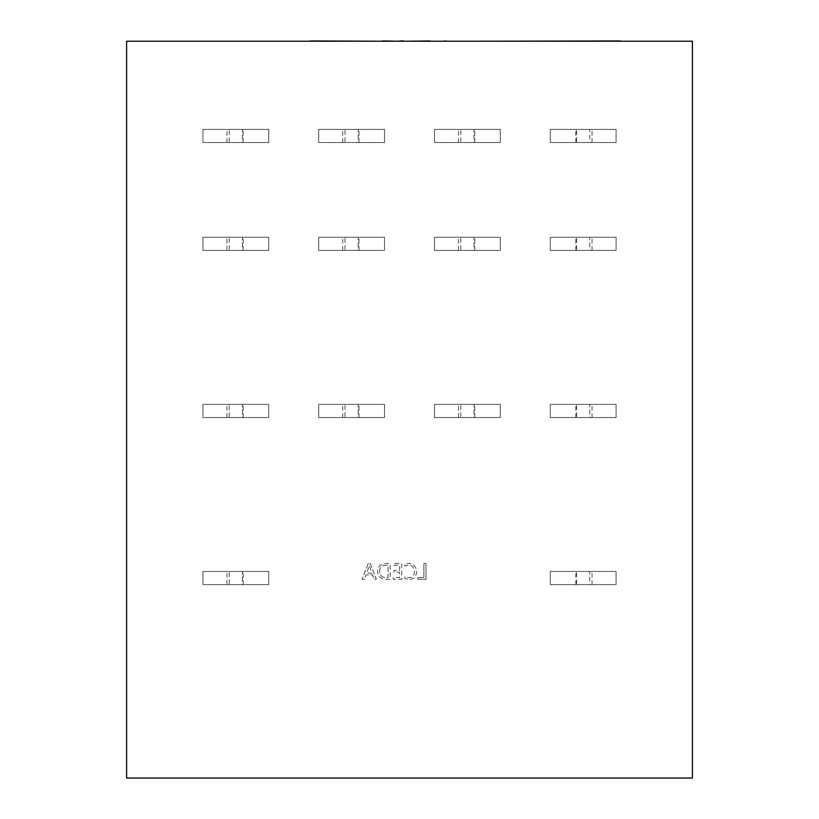 <?xml version="1.0" encoding="UTF-8"?>
<svg xmlns="http://www.w3.org/2000/svg" width="819" height="819" viewBox="0 0 819 819"><rect width="100%" height="100%" fill="white"/><g stroke="black" fill="none" stroke-linecap="round" stroke-linejoin="round"><path stroke-width="0.61" stroke-dasharray="4.09 3.07" d="M350.86 142.526C360.503 142.526 360.503 142.526 350.86 142.526C360.503 142.526 360.503 142.526 350.86 142.526C341.216 142.526 341.216 142.526 350.86 142.526C341.216 142.526 341.216 142.526 350.86 142.526M350.86 129.371C360.503 129.371 360.503 129.371 350.86 129.371C360.503 129.371 360.503 129.371 350.86 129.371C341.216 129.371 341.216 129.371 350.86 129.371C341.216 129.371 341.216 129.371 350.86 129.371M350.86 250.419C360.503 250.419 360.503 250.419 350.86 250.419C360.503 250.419 360.503 250.419 350.86 250.419C341.216 250.419 341.216 250.419 350.86 250.419C341.216 250.419 341.216 250.419 350.86 250.419M350.86 237.264C360.503 237.264 360.503 237.264 350.86 237.264C360.503 237.264 360.503 237.264 350.86 237.264C341.216 237.264 341.216 237.264 350.86 237.264C341.216 237.264 341.216 237.264 350.86 237.264M350.86 417.526C360.503 417.526 360.503 417.526 350.86 417.526C360.503 417.526 360.503 417.526 350.86 417.526C341.216 417.526 341.216 417.526 350.86 417.526C341.216 417.526 341.216 417.526 350.86 417.526M350.86 404.371C360.503 404.371 360.503 404.371 350.86 404.371C360.503 404.371 360.503 404.371 350.86 404.371C341.216 404.371 341.216 404.371 350.86 404.371C341.216 404.371 341.216 404.371 350.86 404.371M466.646 142.526C476.289 142.526 476.289 142.526 466.646 142.526C476.289 142.526 476.289 142.526 466.646 142.526C457.002 142.526 457.002 142.526 466.646 142.526C457.002 142.526 457.002 142.526 466.646 142.526M466.646 129.371C476.289 129.371 476.289 129.371 466.646 129.371C476.289 129.371 476.289 129.371 466.646 129.371C457.002 129.371 457.002 129.371 466.646 129.371C457.002 129.371 457.002 129.371 466.646 129.371M466.646 250.419C476.289 250.419 476.289 250.419 466.646 250.419C476.289 250.419 476.289 250.419 466.646 250.419C457.002 250.419 457.002 250.419 466.646 250.419C457.002 250.419 457.002 250.419 466.646 250.419M466.646 237.264C476.289 237.264 476.289 237.264 466.646 237.264C476.289 237.264 476.289 237.264 466.646 237.264C457.002 237.264 457.002 237.264 466.646 237.264C457.002 237.264 457.002 237.264 466.646 237.264M466.646 417.526C476.289 417.526 476.289 417.526 466.646 417.526C476.289 417.526 476.289 417.526 466.646 417.526C457.002 417.526 457.002 417.526 466.646 417.526C457.002 417.526 457.002 417.526 466.646 417.526M466.646 404.371C476.289 404.371 476.289 404.371 466.646 404.371C476.289 404.371 476.289 404.371 466.646 404.371C457.002 404.371 457.002 404.371 466.646 404.371C457.002 404.371 457.002 404.371 466.646 404.371M583.927 142.526C593.57 142.526 593.57 142.526 583.927 142.526C593.57 142.526 593.57 142.526 583.927 142.526C574.283 142.526 574.283 142.526 583.927 142.526C574.283 142.526 574.283 142.526 583.927 142.526M583.927 129.371C593.57 129.371 593.57 129.371 583.927 129.371C593.57 129.371 593.57 129.371 583.927 129.371C574.283 129.371 574.283 129.371 583.927 129.371C574.283 129.371 574.283 129.371 583.927 129.371M583.927 250.419C593.57 250.419 593.57 250.419 583.927 250.419C593.57 250.419 593.57 250.419 583.927 250.419C574.283 250.419 574.283 250.419 583.927 250.419C574.283 250.419 574.283 250.419 583.927 250.419M583.927 237.264C593.57 237.264 593.57 237.264 583.927 237.264C593.57 237.264 593.57 237.264 583.927 237.264C574.283 237.264 574.283 237.264 583.927 237.264C574.283 237.264 574.283 237.264 583.927 237.264M583.927 417.526C593.57 417.526 593.57 417.526 583.927 417.526C593.57 417.526 593.57 417.526 583.927 417.526C574.283 417.526 574.283 417.526 583.927 417.526C574.283 417.526 574.283 417.526 583.927 417.526M583.927 404.371C593.57 404.371 593.57 404.371 583.927 404.371C593.57 404.371 593.57 404.371 583.927 404.371C574.283 404.371 574.283 404.371 583.927 404.371C574.283 404.371 574.283 404.371 583.927 404.371M583.927 584.633C593.57 584.633 593.57 584.633 583.927 584.633C593.57 584.633 593.57 584.633 583.927 584.633C574.283 584.633 574.283 584.633 583.927 584.633C574.283 584.633 574.283 584.633 583.927 584.633M583.927 571.467C593.57 571.467 593.57 571.467 583.927 571.467C593.57 571.467 593.57 571.467 583.927 571.467C574.283 571.467 574.283 571.467 583.927 571.467C574.283 571.467 574.283 571.467 583.927 571.467M235.073 142.526C244.717 142.526 244.717 142.526 235.073 142.526C244.717 142.526 244.717 142.526 235.073 142.526C225.43 142.526 225.43 142.526 235.073 142.526C225.43 142.526 225.43 142.526 235.073 142.526M235.073 129.371C244.717 129.371 244.717 129.371 235.073 129.371C244.717 129.371 244.717 129.371 235.073 129.371C225.43 129.371 225.43 129.371 235.073 129.371C225.43 129.371 225.43 129.371 235.073 129.371M235.073 250.419C244.717 250.419 244.717 250.419 235.073 250.419C244.717 250.419 244.717 250.419 235.073 250.419C225.43 250.419 225.43 250.419 235.073 250.419C225.43 250.419 225.43 250.419 235.073 250.419M235.073 237.264C244.717 237.264 244.717 237.264 235.073 237.264C244.717 237.264 244.717 237.264 235.073 237.264C225.43 237.264 225.43 237.264 235.073 237.264C225.43 237.264 225.43 237.264 235.073 237.264M235.073 417.526C244.717 417.526 244.717 417.526 235.073 417.526C244.717 417.526 244.717 417.526 235.073 417.526C225.43 417.526 225.43 417.526 235.073 417.526C225.43 417.526 225.43 417.526 235.073 417.526M235.073 404.371C244.717 404.371 244.717 404.371 235.073 404.371C244.717 404.371 244.717 404.371 235.073 404.371C225.43 404.371 225.43 404.371 235.073 404.371C225.43 404.371 225.43 404.371 235.073 404.371M235.073 584.633C244.717 584.633 244.717 584.633 235.073 584.633C244.717 584.633 244.717 584.633 235.073 584.633C225.43 584.633 225.43 584.633 235.073 584.633C225.43 584.633 225.43 584.633 235.073 584.633M235.073 571.467C244.717 571.467 244.717 571.467 235.073 571.467C244.717 571.467 244.717 571.467 235.073 571.467C225.43 571.467 225.43 571.467 235.073 571.467C225.43 571.467 225.43 571.467 235.073 571.467M364.025 41.216L368.192 41.216M417.352 41.216L427.61 41.216L417.352 40.95M431.511 41.216L444.604 41.216M433.026 41.216L444.502 41.216L433.026 41.216M415.018 41.216L406.122 41.216M405.907 41.216L413.493 41.216M406.122 40.95L413.493 40.95M692.393 41.216L126.607 41.216L126.607 778.05L692.393 778.05L692.393 41.216M382.432 41.216L386.036 41.216M382.954 41.216L395.526 41.216M376.361 41.216L350.102 41.216L376.361 41.216M319.543 41.216L348.444 41.216L319.543 41.216M397.143 41.216L394.738 41.216M403.634 40.95L397.143 40.95M394.738 40.95L398.249 41.216M336.517 41.216L310.247 40.95M279.699 41.216L308.589 41.216L279.699 41.216M474.846 41.216L620.485 41.216L474.846 41.216M620.474 40.95L474.846 40.95M393.263 577.579L393.263 579.309L401.73 579.309L401.73 563.523L393.642 563.523L393.642 565.253L399.611 565.253L399.611 570.454L394.031 570.454L394.031 572.184L399.611 572.184L399.611 577.579L393.263 577.579L393.263 579.309L401.73 579.309L401.73 563.523L393.642 563.523L393.642 565.253L399.611 565.253L399.611 570.454L394.031 570.454L394.031 572.184L399.611 572.184L399.611 577.579L393.263 577.579M368.233 563.523L362.07 579.309L364.373 579.309L365.98 574.877L372.502 574.877L374.007 579.309L376.32 579.309L370.352 563.523L368.233 563.523L362.07 579.309L364.373 579.309L365.98 574.877L372.502 574.877L374.007 579.309L376.32 579.309L370.352 563.523L368.233 563.523M589.762 584.633L616.083 584.633L616.083 571.467L616.083 584.633L550.286 584.633L550.286 571.467L616.083 571.467L589.762 571.467L589.762 584.633L576.607 584.633L576.607 571.467L589.762 571.467M589.762 250.419L616.083 250.419L616.083 237.264L616.083 250.419L550.286 250.419L550.286 237.264L616.083 237.264L589.762 237.264L589.762 250.419L576.607 250.419L576.607 237.264L589.762 237.264M473.976 417.526L500.286 417.526L500.286 404.371L500.286 417.526L434.5 417.526L434.5 404.371L500.286 404.371L473.976 404.371L473.976 417.526L460.81 417.526L460.81 404.371L473.976 404.371M473.976 142.526L500.286 142.526L500.286 129.371L500.286 142.526L434.5 142.526L434.5 129.371L500.286 129.371L473.976 129.371L473.976 142.526L460.81 142.526L460.81 129.371L473.976 129.371M358.19 250.419L384.5 250.419L384.5 237.264L384.5 250.419L318.714 250.419L318.714 237.264L384.5 237.264L358.19 237.264L358.19 250.419L345.024 250.419L345.024 237.264L358.19 237.264M358.19 142.526L384.5 142.526L384.5 129.371L384.5 142.526L318.714 142.526L318.714 129.371L384.5 129.371L358.19 129.371L358.19 142.526L345.024 142.526L345.024 129.371L358.19 129.371M242.393 250.419L268.714 250.419L268.714 237.264L268.714 250.419L202.917 250.419L202.917 237.264L268.714 237.264L242.393 237.264L242.393 250.419L229.238 250.419L229.238 237.264L242.393 237.264M242.393 142.526L268.714 142.526L268.714 129.371L268.714 142.526L202.917 142.526L202.917 129.371L268.714 129.371L242.393 129.371L242.393 142.526L229.238 142.526L229.238 129.371L242.393 129.371M242.393 417.526L268.714 417.526L268.714 404.371L268.714 417.526L202.917 417.526L202.917 404.371L268.714 404.371L242.393 404.371L242.393 417.526L229.238 417.526L229.238 404.371L242.393 404.371M242.393 584.633L268.714 584.633L268.714 571.467L268.714 584.633L202.917 584.633L202.917 571.467L268.714 571.467L242.393 571.467L242.393 584.633L229.238 584.633L229.238 571.467L242.393 571.467M358.19 417.526L384.5 417.526L384.5 404.371L384.5 417.526L318.714 417.526L318.714 404.371L384.5 404.371L358.19 404.371L358.19 417.526L345.024 417.526L345.024 404.371L358.19 404.371M473.976 250.419L500.286 250.419L500.286 237.264L500.286 250.419L434.5 250.419L434.5 237.264L500.286 237.264L473.976 237.264L473.976 250.419L460.81 250.419L460.81 237.264L473.976 237.264M589.762 142.526L616.083 142.526L616.083 129.371L616.083 142.526L550.286 142.526L550.286 129.371L616.083 129.371L589.762 129.371L589.762 142.526L576.607 142.526L576.607 129.371L589.762 129.371M589.762 417.526L616.083 417.526L616.083 404.371L616.083 417.526L550.286 417.526L550.286 404.371L616.083 404.371L589.762 404.371L589.762 417.526L576.607 417.526L576.607 404.371L589.762 404.371M417.905 577.579L417.905 579.309L425.993 579.309L425.993 563.523L423.873 563.523L423.873 577.579L417.905 577.579L417.905 579.309L425.993 579.309L425.993 563.523L423.873 563.523L423.873 577.579L417.905 577.579M385.882 579.309L390.182 579.309L390.182 563.523L385.729 563.523C380.692 563.718 377.938 566.287 377.467 571.212C377.876 576.361 380.681 579.053 385.882 579.309L390.182 579.309L390.182 563.523L385.729 563.523C380.692 563.718 377.938 566.287 377.467 571.212C377.876 576.361 380.681 579.053 385.882 579.309M404.811 576.76L404.811 578.49L409.162 579.504C413.912 579.125 416.38 576.535 416.564 571.713C416.308 566.564 413.626 563.759 408.527 563.329L404.811 563.953L404.811 566.072L408.507 565.059C412.377 565.448 414.353 567.618 414.445 571.58C414.373 575.327 412.52 577.395 408.865 577.764L404.811 576.76L404.811 578.49L409.162 579.504C413.912 579.125 416.38 576.535 416.564 571.713C416.308 566.564 413.626 563.759 408.527 563.329L404.811 563.953L404.811 566.072L408.507 565.059C412.377 565.448 414.353 567.618 414.445 571.58C414.373 575.327 412.52 577.395 408.865 577.764L404.811 576.76M229.238 129.371L202.917 129.371L202.917 142.526L229.238 142.526M229.238 237.264L202.917 237.264L202.917 250.419L229.238 250.419M229.238 404.371L202.917 404.371L202.917 417.526L229.238 417.526M345.024 129.371L318.714 129.371L318.714 142.526L345.024 142.526M229.238 571.467L202.917 571.467L202.917 584.633L229.238 584.633M345.024 237.264L318.714 237.264L318.714 250.419L345.024 250.419M345.024 404.371L318.714 404.371L318.714 417.526L345.024 417.526M460.81 129.371L434.5 129.371L434.5 142.526L460.81 142.526M460.81 237.264L434.5 237.264L434.5 250.419L460.81 250.419M460.81 404.371L434.5 404.371L434.5 417.526L460.81 417.526M576.607 129.371L550.286 129.371L550.286 142.526L576.607 142.526M576.607 237.264L550.286 237.264L550.286 250.419L576.607 250.419M576.607 404.371L550.286 404.371L550.286 417.526L576.607 417.526M576.607 571.467L550.286 571.467L550.286 584.633L576.607 584.633M371.969 573.146L366.687 573.146L369.308 565.448L371.969 573.146L366.687 573.146L369.308 565.448L371.969 573.146M379.586 571.263C379.77 567.383 381.818 565.376 385.729 565.253L388.063 565.253L388.063 577.579L385.821 577.579C381.808 577.385 379.729 575.286 379.586 571.263C379.77 567.383 381.818 565.376 385.729 565.253L388.063 565.253L388.063 577.579L385.821 577.579C381.808 577.385 379.729 575.286 379.586 571.263M444.604 40.95L431.48 40.95M430.057 40.95L415.018 40.95M395.454 40.95L383.947 40.95L395.423 41.216M395.352 40.95L382.934 40.95M398.249 40.95L382.432 40.95M368.192 40.95L350.102 40.95L359.623 41.216M372.021 40.95L354.463 40.95L372.021 41.216M342.557 40.95L336.517 40.95M339.373 40.95L328.593 40.95L339.373 41.216M448.781 40.95L431.511 40.95M422.44 40.95L413.175 41.216L422.44 41.216M399.488 40.95L398.628 40.95L399.488 41.216M392.383 40.95L393.396 40.95L392.383 41.216M386.036 40.95L377.201 41.216M377.201 40.95L364.025 40.95M359.848 40.95L342.577 40.95M332.166 40.95L314.609 40.95L332.166 41.216M308.589 40.95L279.699 40.95M299.519 40.95L288.738 40.95L299.519 41.216M358.978 142.526L358.978 129.371M358.978 250.419L358.978 237.264M358.978 417.526L358.978 404.371M474.774 142.526L474.774 129.371M474.774 250.419L474.774 237.264M474.774 417.526L474.774 404.371M592.055 142.526L592.055 129.371M592.055 250.419L592.055 237.264M592.055 417.526L592.055 404.371M592.055 584.633L592.055 571.467M243.192 142.526L243.192 129.371M243.192 250.419L243.192 237.264M243.192 417.526L243.192 404.371M243.192 584.633L243.192 571.467M226.945 584.633L226.945 571.467M226.945 417.526L226.945 404.371M226.945 250.419L226.945 237.264M226.945 142.526L226.945 129.371M575.808 584.633L575.808 571.467M575.808 417.526L575.808 404.371M575.808 250.419L575.808 237.264M575.808 142.526L575.808 129.371M458.527 417.526L458.527 404.371M458.527 250.419L458.527 237.264M458.527 142.526L458.527 129.371M342.741 417.526L342.741 404.371M342.741 250.419L342.741 237.264M342.741 142.526L342.741 129.371"/><path stroke-width="1.23" d="M692.393 41.216L126.607 41.216L126.607 778.05L692.393 778.05L692.393 41.216M444.041 41.216L431.459 41.216M444.041 40.95L448.188 41.216M430.057 40.95L405.907 41.216M310.247 40.95L382.401 41.216M382.401 40.95L382.934 41.216M382.934 40.95L399.477 41.216M399.703 40.95L403.777 40.95M279.699 41.216L308.589 41.216M474.846 41.216L620.485 40.95"/></g></svg>
